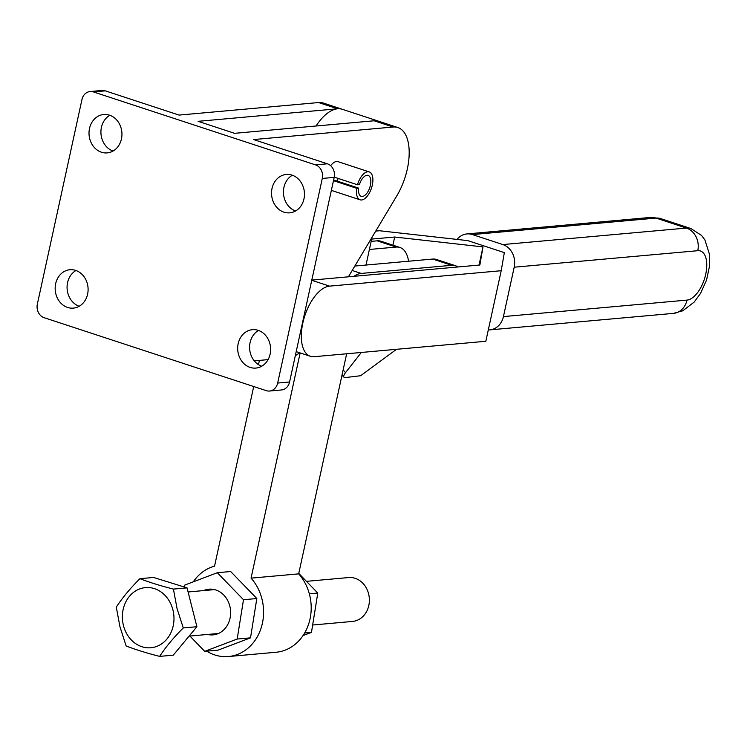 <?xml version="1.0" encoding="UTF-8"?>
<svg xmlns="http://www.w3.org/2000/svg" width="747" height="747" viewBox="0 0 747 747"><rect width="100%" height="100%" fill="white"/><g stroke="black" fill="none" stroke-linecap="round" stroke-linejoin="round"><path stroke-width="1.12" d="M488.305 329.922A18.358 15.668 -95.1 0 0 489.864 329.875A18.358 15.668 -95.1 0 0 496.251 327.597A18.358 15.668 -95.1 0 0 503.431 316.588L514.197 267.202A18.358 15.668 -95.1 0 0 512.461 253.261A18.358 15.668 -95.1 0 0 502.834 244.568L472.412 234.577A18.358 15.668 -95.1 0 0 466.922 233.932A18.358 15.668 -95.1 0 0 460.525 236.201A18.358 15.668 -95.1 0 0 457.024 239.423M501.209 270.713L485.821 341.276L314.16 356.702A36.706 17.947 -71.8 0 1 310.397 356.291A36.706 17.947 -71.8 0 1 303.702 319.464A36.706 17.947 -71.8 0 1 329.548 286.138L501.209 270.713L504.337 252.617L467.827 240.627L379.523 230.748L375.741 231.084M479.032 265.073L482.992 246.902L394.687 237.023L371.67 239.087M482.992 246.902L479.863 264.998L311.798 280.106M392.913 245.165L394.687 237.023M432.672 259.06A36.706 17.947 -71.8 0 1 436.435 259.461L455.446 265.708A36.706 17.947 108.2 0 0 451.683 265.306L432.672 259.06L354.834 266.053M457.911 266.968A36.706 17.947 108.2 0 0 455.446 265.708M396.517 349.297L360.652 375.722L345.198 377.599A7.339 2.577 -43 0 1 344.003 377.272A7.339 2.577 -43 0 1 343.732 376.283A7.339 2.577 -43 0 1 345.562 372.613L343.125 369.989M361.333 352.463L345.562 372.613M451.683 265.306L361.212 273.43A36.706 17.947 108.2 0 0 353.985 276.306M399.934 247.472L380.923 241.225A36.706 17.947 108.2 0 0 377.151 240.823L396.171 247.07A36.706 17.947 -71.8 0 1 399.934 247.472A36.706 17.947 -71.8 0 1 408.572 261.226M369.401 249.47L396.171 247.07M371.166 241.365L377.151 240.823M126.15 645.978L119.931 626.677L116.299 607.134C122.368 597.815 130.249 588.328 139.941 578.682C149.288 582.315 160.456 585.788 173.425 589.094L177.058 608.628L183.276 627.938C173.593 637.583 165.713 647.07 159.643 656.389C146.673 653.083 135.506 649.61 126.15 645.978M306.447 581.343L348.588 577.562A22.027 18.796 84.9 0 1 369.018 595.789A22.027 18.796 84.9 0 1 355.945 620.748A22.027 18.796 84.9 0 1 352.528 621.429L312.648 625.015M159.643 656.389L173.267 655.166L196.9 626.714L187.049 587.87L153.555 577.459L139.941 578.682M173.425 589.094L187.049 587.87M183.276 627.938L196.9 626.714M258.201 330.351A19.273 16.453 84.9 0 1 270.591 350.791A19.273 16.453 84.9 0 1 255.885 368.075A19.273 16.453 84.9 0 1 250.124 367.403A19.273 16.453 84.9 0 1 237.723 346.963A19.273 16.453 84.9 0 1 252.43 329.679A19.273 16.453 84.9 0 1 258.201 330.351M292.04 175.125A19.273 16.453 84.9 0 1 304.431 195.565A19.273 16.453 84.9 0 1 289.724 212.839A19.273 16.453 84.9 0 1 283.963 212.167A19.273 16.453 84.9 0 1 271.572 191.736A19.273 16.453 84.9 0 1 286.278 174.453A19.273 16.453 84.9 0 1 292.04 175.125M109.52 115.169A19.273 16.453 84.9 0 1 121.91 135.609A19.273 16.453 84.9 0 1 107.204 152.892A19.273 16.453 84.9 0 1 101.443 152.22A19.273 16.453 84.9 0 1 89.052 131.78A19.273 16.453 84.9 0 1 103.758 114.496A19.273 16.453 84.9 0 1 109.52 115.169M75.671 270.405A19.273 16.453 84.9 0 1 88.062 290.835A19.273 16.453 84.9 0 1 73.355 308.119A19.273 16.453 84.9 0 1 67.594 307.447A19.273 16.453 84.9 0 1 55.203 287.007A19.273 16.453 84.9 0 1 69.91 269.732A19.273 16.453 84.9 0 1 75.671 270.405M333.153 169.018A11.009 9.403 -95.1 0 0 327.373 163.798L315.467 164.863A11.009 9.403 84.9 0 1 321.247 170.083A11.009 9.403 84.9 0 1 322.284 178.449L334.189 177.375A11.009 9.403 -95.1 0 0 333.153 169.018M269.536 391.036L281.442 389.962A11.009 9.403 -95.1 0 0 285.27 388.599A11.009 9.403 -95.1 0 0 289.575 381.997L277.669 383.062A11.009 9.403 84.9 0 1 273.365 389.673A11.009 9.403 84.9 0 1 269.536 391.036A11.009 9.403 84.9 0 1 266.24 390.653L44.166 317.708A11.009 9.403 84.9 0 1 38.396 312.489A11.009 9.403 84.9 0 1 37.35 304.122L81.965 99.51A11.009 9.403 84.9 0 1 86.269 92.899A11.009 9.403 84.9 0 1 90.107 91.536A11.009 9.403 84.9 0 1 93.394 91.918L105.299 90.854A11.009 9.403 -95.1 0 0 102.012 90.462L90.107 91.536M316.056 126A45.884 22.438 108.2 0 1 337.616 108.791A45.884 22.438 -71.8 0 1 342.313 109.295A45.884 22.438 108.2 0 0 337.616 108.791L198.086 121.322L234.595 133.321L374.116 120.781A45.884 22.438 -71.8 0 1 378.822 121.285L397.834 127.532A45.884 22.438 -71.8 0 1 409.104 149.409A45.884 22.438 -71.8 0 1 396.881 195.723L348.401 276.81M327.373 163.798L253.607 139.558L393.127 127.027A45.884 22.438 -71.8 0 1 397.834 127.532M358.653 188.132A11.009 5.388 108.2 0 0 361.24 196.321A11.009 5.388 108.2 0 0 370.391 185.349A11.009 5.388 108.2 0 0 368.112 175.396A11.009 5.388 108.2 0 0 359.428 184.602L357.496 184.78A14.679 7.181 -71.8 0 1 369.251 171.913A14.679 7.181 -71.8 0 1 372.295 185.181A14.679 7.181 -71.8 0 1 360.091 199.813A14.679 7.181 -71.8 0 1 356.73 188.309L358.653 188.132L333.638 179.915M336.99 181.017A11.009 5.388 108.2 0 0 338.204 178.44M330.613 165.675A14.679 7.181 -71.8 0 1 338.074 161.669L369.251 171.913M334.245 177.142L357.496 184.78M333.479 180.662L356.73 188.309M105.299 90.854L179.075 115.085L318.595 102.544A45.884 22.438 -71.8 0 1 323.302 103.049L378.822 121.285A45.884 22.438 -71.8 0 0 374.116 120.781L393.127 127.027M268.08 359.624L254.279 360.866M299.612 352.752A45.884 22.438 -71.8 0 1 295.326 355.628M109.828 115.281A19.273 16.453 -95.1 0 0 101.004 134.096A19.273 16.453 -95.1 0 0 113.04 151.043M75.979 270.507A19.273 16.453 -95.1 0 0 67.155 289.322A19.273 16.453 -95.1 0 0 79.191 306.27M334.189 177.375L289.575 381.997M292.348 175.228A19.273 16.453 -95.1 0 0 283.524 194.052A19.273 16.453 -95.1 0 0 295.56 210.999M258.499 330.463A19.273 16.453 -95.1 0 0 249.675 349.279A19.273 16.453 -95.1 0 0 261.721 366.226M315.467 164.863L93.394 91.918M277.669 383.062L322.284 178.449M346.655 353.779L298.669 573.864L251.057 578.141A45.884 39.161 84.9 0 1 261.571 626.556A45.884 39.161 84.9 0 1 228.47 656.538A45.884 39.161 84.9 0 1 214.753 654.932A45.884 39.161 84.9 0 1 206.723 651.169M193.305 581.829A45.884 39.161 84.9 0 1 214.548 566.151L253.709 386.535M203.604 590.588A22.942 19.581 84.9 0 1 208.983 589.187A22.942 19.581 84.9 0 1 215.836 589.981A22.942 19.581 84.9 0 1 230.59 614.314A22.942 19.581 84.9 0 1 213.082 634.885A22.942 19.581 84.9 0 1 207.545 634.455M184.556 587.086L184.882 585.022L217.34 572.716L230.674 571.52L256.828 598.534L250.516 637.845L237.182 639.049L204.715 651.347L189.906 636.042M250.516 637.845L218.049 650.151L204.715 651.347M217.34 572.716L243.494 599.729L237.182 639.049M256.828 598.534L243.494 599.729M304.664 632.98L311.471 632.373L317.783 593.053L298.772 573.416M309.342 593.818L317.783 593.053M303.049 635.566L311.471 632.373M372.071 237.21L366.002 265.054M251.057 578.141L300.154 352.929M258.481 364.639L259.405 360.409M228.47 656.538L276.091 652.252A45.884 39.161 -95.1 0 0 309.193 622.279A45.884 39.161 -95.1 0 0 298.669 573.864M472.412 234.577L655.997 218.077A44.045 21.542 -71.8 0 1 660.507 218.563L650.506 217.433A18.358 15.668 84.9 0 1 655.997 218.077L686.409 228.068A18.358 15.668 84.9 0 1 696.045 236.771A18.358 15.668 84.9 0 1 697.773 250.703A25.697 12.568 -71.8 0 1 705.728 274.205A25.697 12.568 -71.8 0 1 687.007 300.098A18.358 15.668 -95.1 0 1 679.835 311.107A18.358 15.668 -95.1 0 1 673.439 313.376L682.73 310.817L694.187 302.087L700.537 293.394L706.55 280.069L709.65 265.484L709.641 254.755L704.897 239.908L701.554 235.445L690.928 228.554L660.507 218.563M514.197 267.202L697.773 250.703M503.431 316.588L687.007 300.098M502.834 244.568L686.409 228.068A44.045 21.542 -71.8 0 1 690.928 228.554M311.751 280.293L329.548 286.138M361.212 273.43L352.192 270.47M172.912 609.869A30.197 25.781 84.9 0 1 155.563 646.818A30.197 25.781 84.9 0 1 123.442 625.491A30.197 25.781 84.9 0 1 140.781 588.543A30.197 25.781 84.9 0 1 172.912 609.869M337.616 108.791L318.595 102.544M466.922 233.932L650.506 217.433M489.864 329.875L673.439 313.376M296.195 351.632L310.397 356.291M344.003 377.272L342.005 375.125M189.084 636.117L218.46 633.475M188.095 591.979L214.52 589.607M331.36 190.373L360.091 199.813"/></g></svg>
